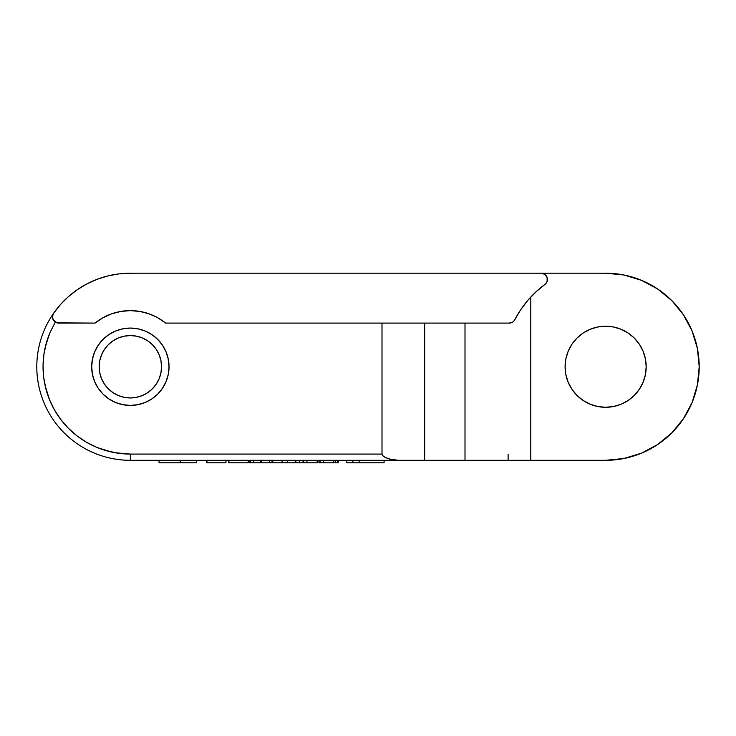 <?xml version="1.0" encoding="UTF-8"?>
<svg xmlns="http://www.w3.org/2000/svg" width="736" height="736" viewBox="0 0 736 736"><rect width="100%" height="100%" fill="white"/><g stroke="black" fill="none" stroke-linecap="round" stroke-linejoin="round"><path stroke-width="1.1" d="M161.543 366.749A31.188 31.188 0 0 1 130.355 397.937A31.188 31.188 0 0 1 99.176 366.749L99.774 372.839L101.55 378.69L104.429 384.082L108.312 388.801L113.031 392.684L118.422 395.563L124.274 397.339L130.355 397.937L136.445 397.339L142.296 395.563L147.688 392.684L152.407 388.801L156.29 384.082L159.169 378.69L160.945 372.839L161.543 366.749L160.945 360.668L159.169 354.816L156.29 349.425L152.407 344.696L147.688 340.823L142.296 337.944L136.445 336.168L130.355 335.57L124.274 336.168L118.422 337.944L113.031 340.823L108.312 344.696L104.429 349.425L101.55 354.816L99.774 360.668L99.176 366.749A31.188 31.188 0 0 1 130.355 335.57A31.188 31.188 0 0 1 161.543 366.749M157.706 339.406L162.509 345.267L166.088 351.955L168.286 359.205L169.032 366.749L168.286 374.293L169.032 366.749A38.668 38.668 0 0 1 130.355 405.426A38.668 38.668 0 0 1 91.687 366.749L92.432 359.205L94.631 351.955L98.21 345.267L103.012 339.406L108.873 334.595L115.561 331.025L122.811 328.826L130.355 328.081L137.908 328.826L145.158 331.025L151.846 334.595L157.403 339.112M646.18 366.749A40.544 40.544 0 0 1 605.645 407.293A40.544 40.544 0 0 1 565.101 366.749L565.874 374.661L568.183 382.269L571.927 389.28L576.969 395.416L583.114 400.467L590.125 404.211L583.114 400.467L576.969 395.416L571.927 389.28L568.183 382.269L565.874 374.661L565.101 366.749L565.874 358.846L565.101 366.749A40.544 40.544 0 0 1 605.645 326.214A40.544 40.544 0 0 1 646.18 366.749L645.408 358.846L643.098 351.238L645.408 358.846L646.18 366.749L645.408 374.661L646.18 366.749M478.648 460.313L130.355 460.313A93.555 93.555 0 0 1 53.581 313.288L52.477 316.462L53.167 319.746L57.022 322.865L95.073 323.095A56.138 56.138 0 0 1 165.646 323.095L509.266 323.095L512.504 322.184L513.82 321.108A6.238 6.238 0 0 0 513.829 321.108L520.757 309.663L527.822 300.362L535.909 291.916L529.626 298.301L530.794 297.031L530.794 460.313L605.645 460.313L512.311 460.313M130.318 454.075L115.193 452.75M111.412 451.996L97.308 447.58M49.588 399.933L45.071 385.498M45.154 347.65L49.146 334.678M122.811 404.68L130.355 405.426L122.811 404.68L115.561 402.482L108.873 398.903L103.012 394.1L98.21 388.24L94.631 381.552L92.432 374.293L91.687 366.749A38.668 38.668 0 0 1 130.355 328.081A38.668 38.668 0 0 1 169.032 366.749L168.112 358.377M44.859 348.993L44.206 352.535M623.87 274.988A93.555 93.555 0 0 1 623.916 274.997L641.442 280.315L623.889 274.988L605.645 273.194L130.355 273.194L119.131 273.866A93.555 93.555 0 0 0 119.103 273.875M521.502 308.577L521.106 309.148M60.591 304.41A93.555 93.555 0 0 0 53.581 313.288A6.238 6.238 0 0 0 58.696 323.095L55.32 322.101L50.103 332.341L46.276 343.178L43.912 354.43L43.038 365.884L43.682 377.366L45.825 388.654L49.441 399.565L54.446 409.915L60.775 419.511L68.31 428.196L76.912 435.813L86.452 442.235L96.747 447.341L107.622 451.058L118.892 453.321L130.355 454.075L382.002 454.075L382.002 323.095L382.002 454.075L383.189 456.099L385.176 457.36L389.473 459.006L398.194 460.313L465.005 460.313L465.005 323.095L465.005 460.313L530.794 460.313L530.794 297.031L528.301 299.8M641.442 280.315L657.616 288.963L641.442 280.315A93.555 93.555 0 0 1 641.47 280.324M697.406 348.524A93.555 93.555 0 0 0 697.397 348.478L699.2 366.749L697.406 385.002L692.079 402.555L697.406 385.002L699.2 366.749L697.406 348.496L692.079 330.952L683.431 314.778L671.793 300.592L657.616 288.963M683.431 418.729L671.793 432.906L657.616 444.544L671.793 432.906L683.431 418.729L692.079 402.555A93.555 93.555 0 0 1 657.598 444.562L641.442 453.192L623.889 458.51L641.442 453.192A93.555 93.555 0 0 0 641.47 453.183M613.548 406.52L621.156 404.211L628.167 400.467L621.156 404.211L613.548 406.52L605.645 407.293L597.733 406.52L590.125 404.211M634.312 395.416L639.354 389.28L643.098 382.269L639.354 389.28L634.312 395.416L628.167 400.467M639.354 344.227L634.312 338.082L628.167 333.04L621.156 329.296L628.167 333.04L634.312 338.082L639.354 344.227L643.098 351.238M590.125 329.296L583.114 333.04L590.125 329.296L597.733 326.986L605.645 326.214L613.548 326.986L621.156 329.296M568.183 351.238L565.874 358.846L568.183 351.238L571.927 344.227L576.969 338.082L583.114 333.04M545.634 283.811L547.133 281.327L547.115 277.481L544.852 274.381L541.19 273.194A6.238 6.238 0 0 1 544.898 284.446A102.295 102.295 0 0 0 514.804 319.718L514.804 319.728M130.355 273.194L119.131 273.866L108.063 275.89L97.318 279.22L87.05 283.82L77.409 289.616L68.531 296.534L60.554 304.465L53.581 313.288A93.555 93.555 0 0 1 130.355 273.194L605.645 273.194A93.555 93.555 0 0 1 699.2 366.749A93.555 93.555 0 0 1 605.645 460.313L623.889 458.51A93.555 93.555 0 0 1 623.87 458.519M645.408 374.661L643.098 382.269M77.409 289.616L87.05 283.82L97.318 279.22A93.555 93.555 0 0 0 97.29 279.229M424.663 460.313L424.663 323.095L424.663 460.313M692.088 330.979A93.555 93.555 0 0 0 657.598 288.944M508.116 454.158L508.116 460.313M58.696 323.095L95.073 323.095L102.966 317.75L111.651 313.83L120.87 311.429L130.355 310.62L139.849 311.429L149.068 313.83L156.354 316.995M168.286 374.293L166.088 381.552L162.509 388.24L157.706 394.1L151.846 398.903L145.158 402.482L137.908 404.68L130.355 405.426M53.581 313.288A93.555 93.555 0 0 0 130.355 460.313L130.355 454.075A87.326 87.326 0 0 1 49.505 333.785M382.002 454.075L130.355 454.075L130.355 460.313L398.194 460.313L391.662 459.558L386.575 458.004L383.189 456.099L382.002 454.075M157.752 317.75L165.646 323.095L509.266 323.095A6.238 6.238 0 0 0 514.804 319.718L513.82 321.108M520.223 310.482L514.878 319.571M527.399 300.858L522.008 307.85M98.21 388.24L94.631 381.552M113.031 392.684L118.422 395.563L124.274 397.339M142.296 395.563L147.688 392.684M384.1 460.313L384.1 462.806L359.159 462.806L359.159 460.313L359.159 462.806L352.921 462.806L352.921 460.313L352.921 462.806L346.684 462.806L346.684 460.313L346.684 462.806L384.1 462.806L384.1 460.313M335.57 462.806L338.523 462.806L338.523 460.313L338.523 462.806L337.355 462.806L337.355 460.313L337.355 462.806L335.57 462.806L335.57 460.313L335.57 462.806L334.843 462.806M323.61 462.806L333.84 462.806L333.84 460.313L333.84 462.806L323.61 462.806L323.61 460.313L323.61 462.806L320.105 462.806L320.105 460.313L320.105 462.806L318.936 462.806L318.936 460.313L318.936 462.806L320.602 462.806M322.423 462.806L320.997 462.806M306.949 462.806L317.179 462.806L317.179 460.313L317.179 462.806L306.949 462.806L306.949 460.313L306.949 462.806L303.637 462.806M307.63 462.806L305.026 462.806M304.446 462.806L303.775 462.806L303.775 460.313L303.775 462.806L272.743 462.806L272.743 460.313L272.743 462.806L272.035 462.806L272.035 460.313L272.035 462.806L269.698 462.806L269.698 460.313L269.698 462.806L261.574 462.806L261.574 460.313L261.574 462.806L260.544 462.806L260.544 460.313L260.544 462.806L253.478 462.806L253.478 460.313L253.478 462.806L250.378 462.806L250.378 460.313L250.378 462.806L249.651 462.806L249.651 460.313L249.651 462.806L251.326 462.806M303.315 462.806L303.039 460.313L303.039 462.806L299.782 462.806L299.782 460.313L299.782 462.806L295.835 462.806L295.835 460.313L295.835 462.806L287.656 462.806L287.656 460.313L287.656 462.806L282.1 462.806L282.1 460.313L282.1 462.806L251.997 462.806M248.188 462.806L248.188 460.313L248.188 462.806L228.887 462.806L228.887 460.313L228.602 462.806L228.602 460.313L228.602 462.806L248.188 462.806M225.97 462.806L225.97 460.313L225.97 462.806L206.963 462.806L206.963 460.313L206.669 462.806L206.669 460.313L206.669 462.806L225.97 462.806M196.466 462.806L196.466 460.313L196.466 462.806L180.256 462.806L180.256 460.313L180.256 462.806L159.059 462.806L159.059 460.313L159.059 462.806L196.466 462.806M535.909 291.916L544.898 284.446M547.133 281.327L547.428 279.404M119.131 273.866L108.063 275.89"/></g></svg>
